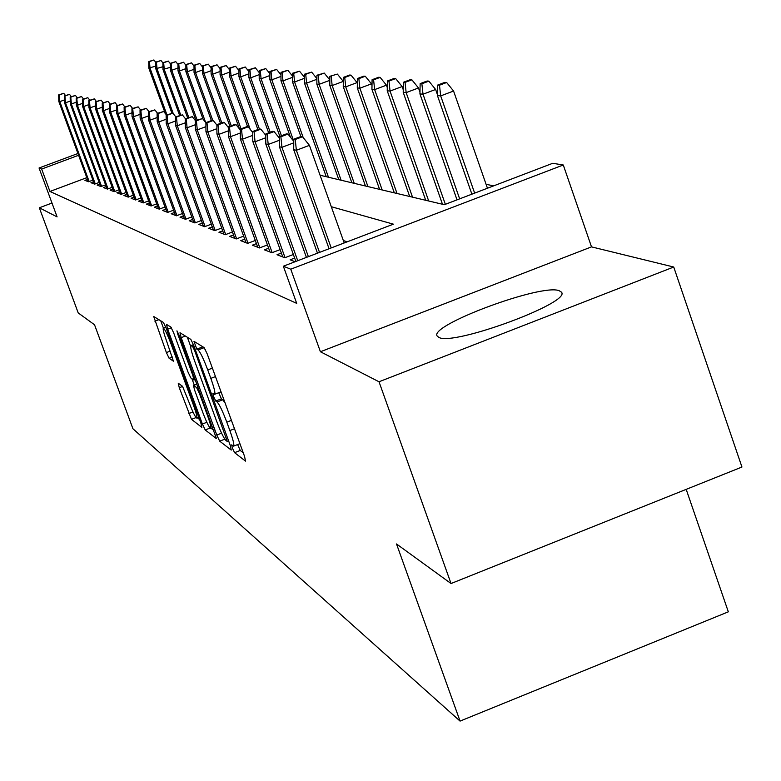 <?xml version="1.0" encoding="UTF-8"?>
<svg xmlns="http://www.w3.org/2000/svg" width="781" height="781" viewBox="0 0 781 781"><rect width="100%" height="100%" fill="white"/><g stroke="black" fill="none" stroke-linecap="round" stroke-linejoin="round"><path stroke-width="1.17" d="M232.465 448.245L234.583 452.668L245.537 461.132L244.521 456.289L207.219 353.939L204.153 347.623L193.952 341.317L196.802 349.156L198.11 349.976C200.356 352.221 203.568 358.879 207.746 369.93L210.831 378.375C214.209 387.913 215.488 393.224 214.648 394.288L212.803 393.214L213.633 396.66L215.741 401.034L217.089 401.981C219.402 404.412 222.634 411.138 226.802 422.16L229.868 430.556C233.187 439.937 234.437 445.131 233.587 446.127L231.654 444.877L232.465 448.245M237.609 444.565L240.236 450.461L243.233 452.746M202.006 346.295L203.812 347.779L198.11 349.976M218.719 392.716L221.413 398.837L222.77 399.784L217.089 401.981M438.863 337.402C453.39 346.247 572.395 302.208 561.373 292.104L559.137 290.688C541.399 283.405 428.31 325.482 437.214 336.094L438.863 337.402M178.244 383.217L179.288 387.737L191.482 419.348L201.84 427.353L200.824 422.814L166.216 328.274L163.454 322.475L153.72 316.5L166.402 352.582L169.116 358.284L173.411 361.183L166.49 340.789C163.805 333.282 162.751 329.074 163.336 328.176C164.781 328.977 167.319 334.151 170.961 343.708L193.698 405.808C196.324 413.188 197.339 417.279 196.744 418.069C195.25 417.161 192.673 411.909 189.022 402.332L182.52 386.292L178.244 383.217M86.798 177.668L49.935 191.462L41.666 169.057L39.05 168.003L77.924 153.506M451.027 583.534L379.019 381.772L673.73 267.024L741.95 467.028L451.027 583.534L396.514 543.966L460.058 721.097L132.926 428.749L94.53 324.769L78.217 312.927L39.323 207.785L57.091 216.884L39.05 168.003M673.73 267.024L591.51 246.874L320.415 351.753L379.019 381.772M320.415 351.753L290.757 269.191L283.347 266.214L393.39 224.167L331.29 206.711M49.935 191.462L296.702 303.37L283.347 266.214M216.776 435.037L219.705 441.167L231.244 450.081L230.229 445.336L193.805 345.544L190.837 339.393L179.981 332.735L181.182 337.646L216.776 435.037L221.589 433.172M216.132 438.405L205.218 429.96L202.386 424.015L167.69 329.191L166.499 324.398L170.893 327.073L173.714 332.97L187.987 371.99L190.837 377.945L193.961 380.074L192.79 375.28L177.795 334.268L176.955 330.851L179.034 335.039L216.347 438.326M51.985 203.04L39.323 207.785M294.662 258.091L290.161 259.809L295.101 261.723M281.365 253.054L277.011 254.723L284.831 257.75L293.363 254.489M268.644 248.231L264.417 249.842L271.905 252.741L280.125 249.608M256.441 243.613L252.341 245.175L259.526 247.948L267.453 244.931M244.736 239.171L240.753 240.685L247.655 243.36L255.299 240.45M233.49 234.915L229.634 236.379L236.252 238.947L243.633 236.135M222.692 230.815L218.934 232.24L225.299 234.7L232.435 231.996M212.305 226.871L208.644 228.257L214.775 230.629L221.677 228.013M202.299 223.083L198.745 224.43L204.642 226.705L211.329 224.176M192.673 219.422L189.207 220.74L194.889 222.936L201.361 220.486M183.389 215.898L180.011 217.177L185.487 219.295L191.765 216.923M174.436 212.5L171.146 213.74L176.428 215.79L182.51 213.496M165.797 209.22L162.585 210.431L167.69 212.403L173.587 210.177M157.45 206.047L154.316 207.229L159.246 209.142L164.976 206.975M149.386 202.992L146.33 204.144L151.094 205.979L156.659 203.88M141.595 200.024L138.608 201.147L143.206 202.933L148.624 200.893M134.049 197.163L131.13 198.257L135.591 199.985L140.853 198.003M126.756 194.381L123.896 195.455L128.211 197.124L133.336 195.201M119.688 191.696L116.896 192.751L121.075 194.362L126.063 192.487M112.835 189.09L110.101 190.115L114.153 191.687L119.015 189.861M106.196 186.571L103.522 187.577L107.446 189.09L112.181 187.313M99.763 184.121L97.137 185.107L100.944 186.571L105.562 184.843M93.515 181.748L90.947 182.705L94.638 184.131L99.148 182.442M347.203 241.817L343.347 240.558M92.919 180.118L88.517 181.768L84.934 180.382L87.452 179.435M493.69 185.849L486.094 184.326M460.058 721.097L728.331 611.826L686.187 489.365M320.083 175.247L444.35 204.7L552.704 163.297L563.286 164.996L290.757 269.191M591.51 246.874L563.286 164.996M78.578 155.282L41.666 169.057M233.587 446.127L239.259 443.92L239.582 442.729M225.133 403.084L222.77 399.784M214.648 394.288L220.34 392.091L220.642 390.783M205.657 350.142L203.812 347.779M187.342 337.236L190.662 346.334M228.179 441.285L228.97 441.88M227.33 441.538L194.723 350.835L192.653 346.539L190.945 345.602C190.154 346.725 191.433 352.006 194.781 361.427L216.386 420.588C220.437 431.317 223.61 437.936 225.904 440.445L227.33 441.538M213.887 430.409L211.221 428.378M194.264 385.082L191.941 378.717M202.748 412.339C206.506 422.199 209.171 427.607 210.753 428.564C211.387 427.744 210.362 423.566 207.678 416.009L199.477 393.585L196.597 387.561L193.454 385.394L194.625 390.119L202.748 412.339M160.749 320.806L163.434 328.137M197.378 417.825L199.624 419.543M446.654 82.513L444.838 82.366L437.692 85.061L439.488 85.197L446.654 82.513L453.576 91.035L440.679 95.897L437.438 95.585L471.89 194.176M439.488 85.197L440.679 95.897L474.643 193.122M453.576 91.035L487.451 188.231M437.438 95.585L437.692 85.061M344.206 242.959L309.432 145.344L296.36 150.264L331.212 247.919M295.257 139.467L302.52 136.734L301.027 136.46L293.793 139.184L295.257 139.467L296.36 150.264L293.715 149.718L329.065 248.739M309.432 145.344L302.52 136.734M293.793 139.184L293.715 149.718M428.867 81.136L427.139 81.009L420.149 83.626L421.867 83.772L428.867 81.136L435.622 89.473L423.019 94.208L419.934 93.915L457.022 199.858M421.867 83.772L423.019 94.208L459.648 198.852M435.622 89.473L437.458 94.726M419.934 93.915L420.149 83.626M411.89 79.828L410.24 79.701L403.406 82.269L405.046 82.405L411.89 79.828L418.489 87.97L406.159 92.607L403.211 92.324L442.485 204.261M405.046 82.405L406.159 92.607L445.346 204.319M418.489 87.97L419.963 92.197M403.211 92.324L403.406 82.269M395.664 78.578L394.083 78.461L387.396 80.97L388.967 81.097L395.664 78.578L402.117 86.545L390.051 91.074L387.23 90.801L425.723 200.287M388.967 81.097L390.051 91.074L428.691 200.99M402.117 86.545L403.26 89.805M387.23 90.801L387.396 80.97M380.152 77.387L378.629 77.27L372.088 79.721L373.591 79.847L380.152 77.387L386.449 85.178L374.636 89.61L371.932 89.346L409.683 196.48M373.591 79.847L374.636 89.61L412.514 197.154M386.449 85.178L387.278 87.55M371.932 89.346L372.088 79.721M293.763 142.855L281.951 147.306L319.517 252.39M280.887 136.753L287.974 134.088L286.559 133.834L279.481 136.49L280.887 136.753L281.951 147.306L279.432 146.789L317.476 253.171M293.773 141.312L287.974 134.088M279.481 136.49L279.432 146.789M279.461 140.238L268.205 144.475L308.368 256.646M267.161 134.166L274.102 131.569L272.745 131.315L265.823 133.922L267.161 134.166L268.205 144.475L265.794 143.977L306.416 257.398M279.471 138.257L274.102 131.569M265.823 133.922L265.794 143.977M265.813 137.739L255.065 141.771L297.727 260.717M254.059 131.696L260.844 129.158L259.546 128.924L252.78 131.462L254.059 131.696L255.065 141.771L252.761 141.302L295.853 261.43M265.823 135.357L260.844 129.158M252.78 131.462L252.761 141.302M252.771 135.338L242.5 139.194L285.055 257.662M241.524 129.334L248.163 126.844L246.923 126.62L240.294 129.109L241.524 129.334L242.5 139.194L240.294 138.735L282.761 256.949M252.771 132.604L248.163 126.844M240.294 129.109L240.294 138.735M365.283 76.245L363.829 76.128L357.425 78.53L358.86 78.647L365.283 76.245L371.444 83.86L359.875 88.204L357.288 87.95L394.317 192.839M358.86 78.647L359.875 88.204L397.031 193.483M371.444 83.86L372 85.422M357.288 87.95L357.425 78.53M240.294 133.034L230.473 136.714L272.169 252.644M229.516 127.078L236.028 124.638L234.837 124.423L228.345 126.854L229.516 127.078L230.473 136.714L228.355 136.284L269.992 251.999M240.294 129.968L236.028 124.638M228.345 126.854L228.355 136.284M351.04 75.142L349.644 75.035L343.367 77.387L344.743 77.495L351.04 75.142L357.073 82.61L345.729 86.857L343.25 86.613L379.576 189.353M344.743 77.495L345.729 86.857L382.182 189.968M357.073 82.61L357.356 83.411M343.25 86.613L343.367 77.387M228.355 130.827L218.944 134.352L259.829 247.841M218.016 124.911L224.391 122.529L223.259 122.314L216.893 124.696L218.016 124.911L218.944 134.352L216.923 133.932L257.759 247.265M228.345 127.469L224.391 122.529M216.893 124.696L216.923 133.932M337.372 74.088L329.875 76.294L337.372 74.088L343.279 81.4L332.159 85.559L329.777 85.334L365.44 185.995M331.203 76.401L332.159 85.559L367.939 186.591M329.777 85.334L329.875 76.294M216.903 128.699L207.892 132.077L247.987 243.233M206.994 122.832L213.242 120.499L212.149 120.303L205.911 122.627L206.994 122.832L207.892 132.077L205.95 131.677L246.015 242.725M216.893 125.067L213.242 120.499M205.911 122.627L205.95 131.677M329.836 80.316L319.136 84.319L316.842 84.104L351.86 182.783M318.199 75.337L324.252 73.082L316.93 75.24L318.199 75.337L319.136 84.319L354.262 183.35M316.842 84.104L316.93 75.24M324.252 73.082L329.836 80.004M205.93 126.659L197.281 129.89L236.614 238.801M196.412 120.84L202.533 118.546L195.367 120.645L196.412 120.84L197.281 129.89L195.416 129.509L234.739 238.351M205.911 122.783L202.533 118.546M195.367 120.645L195.416 129.509M316.891 79.291L306.621 83.128L304.414 82.923L338.808 179.689M305.703 74.322L311.648 72.106L304.483 74.224L305.703 74.322L306.621 83.128L341.121 180.235M304.414 82.923L304.483 74.224M311.648 72.106L316.901 78.627M195.396 124.696L187.089 127.801L225.689 234.554M186.239 118.917L192.243 116.681L185.243 118.732L186.239 118.917L187.089 127.801L185.302 127.43L223.903 234.163M195.406 120.625L192.243 116.681M185.243 118.732L185.302 127.43M304.453 78.295L294.583 81.985L292.465 81.78L326.253 176.711M293.695 73.346L299.523 71.178L292.514 73.258L293.695 73.346L294.583 81.985L328.469 177.238M292.465 81.78L292.514 73.258M299.523 71.178L304.463 77.309M185.273 122.802L177.287 125.78L215.195 230.473M176.457 117.082L182.354 114.875L175.5 116.896L176.457 117.082L177.287 125.78L175.569 125.429L213.477 230.131M185.39 118.683L182.354 114.875M175.5 116.896L175.569 125.429M292.494 77.339L282.995 80.882L280.955 80.687L300.861 136.529M282.136 72.408L287.857 70.28L281.004 72.321L282.136 72.408L282.995 80.882L303.204 137.593M280.955 80.687L281.004 72.321M287.857 70.28L292.504 76.05M175.54 120.987L167.866 123.847L205.081 226.539M167.056 115.305L172.835 113.147L166.128 115.129L167.056 115.305L167.866 123.847L166.207 123.505L203.451 226.246M175.754 116.808L172.835 113.147M166.128 115.129L166.207 123.505M280.975 76.411L271.837 79.818L269.875 79.633L290.386 137.085M270.997 71.501L276.62 69.411L269.904 71.413L270.997 71.501L271.837 79.818L293.773 141.283M269.875 79.633L269.904 71.413M276.62 69.411L280.984 74.839M166.168 119.229L158.787 121.982L195.348 222.761M157.996 113.596L163.678 111.488L157.108 113.43L157.996 113.596L158.787 121.982L157.186 121.651L193.786 222.507M166.49 115.002L163.678 111.488M157.108 113.43L157.186 121.651M269.894 75.513L261.088 78.793L259.194 78.617L279.832 136.363M260.268 70.632L265.784 68.582L259.214 70.544L260.268 70.632L261.088 78.793L281.443 135.757M259.194 78.617L259.214 70.544M265.784 68.582L269.894 73.687M157.147 117.531L150.04 120.176L185.976 219.11M149.269 111.956L154.843 109.877L148.419 111.79L149.269 111.956L150.04 120.176L148.497 119.864L184.482 218.905M157.557 113.265L154.843 109.877M148.419 111.79L148.497 119.864M259.204 74.644L250.721 77.807L248.895 77.631L268.654 132.858M249.92 69.792L255.338 67.771L248.905 69.704L249.92 69.792L250.721 77.807L270.206 132.272M248.895 77.631L248.905 69.704M255.338 67.771L259.214 72.584M148.458 115.9L141.605 118.448L176.926 215.605M140.853 110.365L146.34 108.334L140.033 110.209L140.853 110.365L141.605 118.448L140.121 118.146L175.5 215.429M148.946 111.595L146.34 108.334M140.033 110.209L140.121 118.146M248.895 73.804L240.714 76.85L238.957 76.684L257.896 129.539M239.933 68.982L245.263 67L238.957 68.904L239.933 68.982L240.714 76.85L259.39 128.982M238.957 76.684L238.957 68.904M245.263 67L248.905 71.52M140.082 114.319L133.473 116.779L168.208 212.207M132.741 108.842L138.12 106.841L131.94 108.686L132.741 108.842L133.473 116.779L132.038 116.476L166.831 212.071M140.639 109.984L138.12 106.841M131.94 108.686L132.038 116.476M238.957 72.994L231.059 75.933L229.35 75.777L247.645 126.756M230.288 68.191L235.53 66.248L229.341 68.123L230.288 68.191L231.059 75.933L250.252 129.461M229.35 75.777L229.341 68.123M235.53 66.248L238.957 70.505M131.989 112.786L125.624 115.158L159.773 208.937M124.901 107.358L130.193 105.396L124.13 107.222L124.901 107.358L125.624 115.158L124.238 114.875L158.465 208.839M132.624 108.432L130.193 105.396M124.13 107.222L124.238 114.875M229.35 72.213L221.726 75.044L220.076 74.888L239.503 128.982M220.974 67.439L226.129 65.526L220.057 67.361L220.974 67.439L221.726 75.044L241.036 128.826M220.076 74.888L220.057 67.361M226.129 65.526L229.35 69.529M124.189 111.312L118.029 113.596L151.641 205.774M117.326 105.933L122.539 104L116.584 105.796L117.326 105.933L118.029 113.596L116.691 113.323L150.382 205.706M124.872 106.938L122.539 104M116.584 105.796L116.691 113.323M220.066 71.452L212.696 74.185L211.104 74.039L229.897 126.278M211.963 66.707L217.04 64.823L211.085 66.629L211.963 66.707L212.696 74.185L231.244 125.77M211.104 74.039L211.085 66.629M217.04 64.823L220.066 68.591M116.642 109.887L110.697 112.093L143.772 202.718M110.014 104.556L115.129 102.653L109.291 104.42L110.014 104.556L110.697 112.093L109.408 111.829L142.562 202.679M117.394 105.494L115.129 102.653M109.291 104.42L109.408 111.829M211.095 70.71L203.968 73.355L202.435 73.209L220.486 123.359M203.255 65.994L208.244 64.149L202.396 65.926L203.255 65.994L203.968 73.355L221.794 122.871M202.435 73.209L202.396 65.926M208.244 64.149L211.085 67.683M109.35 108.5L103.609 110.638L136.158 199.77M102.936 103.219L107.973 101.354L102.233 103.092L102.936 103.219L103.609 110.638L102.35 110.375L134.996 199.751M110.16 104.098L107.973 101.354M102.233 103.092L102.35 110.375M202.416 69.997L195.523 72.555L194.03 72.408L211.387 120.577M194.82 65.311L199.741 63.486L194 65.243L194.82 65.311L195.523 72.555L212.764 120.411M194.03 72.408L194 65.243M199.741 63.486L202.406 66.815M102.301 107.163L96.746 109.223L128.797 196.91M96.083 101.93L101.042 100.095L95.409 101.803L96.083 101.93L96.746 109.223L95.536 108.969L127.684 196.919M103.16 102.75L101.042 100.095M95.409 101.803L95.536 108.969M194.02 69.294L187.342 71.774L185.898 71.637L203.07 119.22M186.659 64.647L191.501 62.851L185.858 64.579L186.659 64.647L187.342 71.774L205.598 122.383M185.898 71.637L185.858 64.579M191.501 62.851L194 65.975M95.477 105.865L90.098 107.856L121.66 194.137M89.454 100.681L94.335 98.875L88.8 100.564L89.454 100.681L90.098 107.856L88.927 107.612L120.596 194.176M96.385 101.442L94.335 98.875M88.8 100.564L88.927 107.612M185.888 68.621L179.425 71.022L178.019 70.886L195.914 120.44M178.751 64.003L183.515 62.236L177.97 63.944L178.751 64.003L179.425 71.022L197.105 119.991M178.019 70.886L177.97 63.944M183.515 62.236L185.858 65.174M88.868 104.605L83.665 106.528L114.748 191.462M83.03 99.47L87.833 97.693L82.395 99.353L83.03 99.47L83.665 106.528L82.522 106.304L113.723 191.521M89.815 100.183L87.833 97.693M82.395 99.353L82.522 106.304M178 67.967L171.742 70.29L170.385 70.163L187.616 117.843M171.088 63.378L175.774 61.64L170.326 63.32L171.088 63.378L171.742 70.29L188.768 117.414M170.385 70.163L170.326 63.32M175.774 61.64L177.98 64.393M82.474 103.385L77.426 105.25L108.051 188.865M76.802 98.299L81.536 96.541L76.187 98.181L76.802 98.299L77.426 105.25L76.323 105.025L107.065 188.943M83.46 98.962L81.536 96.541M76.187 98.181L76.323 105.025M170.365 67.332L162.975 69.45L179.591 115.373M163.649 62.773L168.276 61.064L162.917 62.714L163.649 62.773L164.293 69.577L180.704 114.953M162.975 69.45L162.917 62.714M168.276 61.064L170.336 63.642M76.265 102.194L71.374 104.01L101.559 186.347M70.768 97.166L75.435 95.438L70.173 97.049L70.768 97.166L71.374 104.01L70.31 103.785L100.612 186.444M77.29 97.771L75.435 95.438M70.173 97.049L70.31 103.785M162.956 66.707L155.79 68.767L171.81 113.02M156.434 62.187L160.993 60.508L155.722 62.129L156.434 62.187L157.069 68.894L173.304 113.723M155.79 68.767L155.722 62.129M160.993 60.508L162.917 62.919M155.761 66.112L148.81 68.103L165.25 113.45M149.435 61.621L153.925 59.961L148.741 61.562L149.435 61.621L150.059 68.22L166.939 114.827M148.81 68.103L148.741 61.562M153.925 59.961L155.722 62.216M70.251 101.042L65.506 102.799L95.262 183.906M64.911 96.063L69.509 94.355L64.335 95.946L64.911 96.063L65.506 102.799L64.472 102.584L94.355 184.023M71.315 96.629L69.509 94.355M64.335 95.946L64.472 102.584M64.423 99.929L59.815 101.628L89.151 181.534M59.229 94.989L63.759 93.31L58.673 94.882L59.229 94.989L59.815 101.628L58.809 101.423L88.273 181.67M65.506 95.516L63.759 93.31M58.673 94.882L58.809 101.423M240.236 450.461L234.583 452.668M202.494 346.959L196.802 349.156M221.413 398.837L215.741 401.034M234.485 428.759L229.868 430.556M231.43 420.354L226.802 422.16M215.468 376.579L210.831 378.375M212.393 368.144L207.746 369.93M185.39 336.035L181.182 337.646M224.83 439.166L219.705 441.167M228.657 441.031L227.486 441.48M227.505 437.868L226.617 438.219M195.611 350.493L194.723 350.835M193.981 346.022L192.653 346.539M193.532 344.831L191.306 345.69M210.06 428.076L205.218 429.96M206.838 422.296L202.386 424.015M171.42 327.766L167.69 329.191M195.279 379.488L194.039 379.966M193.629 374.958L192.79 375.28M178.615 333.956L177.795 334.268M208.507 415.677L207.678 416.009M200.317 393.263L199.477 393.585M198.032 387.005L196.597 387.561M196.968 384.115L193.571 385.423M194.479 405.495L193.698 405.808M171.752 343.406L170.961 343.708M172.425 357.015L169.116 358.284M170.258 351.108L166.402 352.582M158.894 319.663L154.902 321.186M196.06 417.571L191.482 419.348M192.966 411.938L188.758 413.569M182.656 386.429L179.288 387.737M561.373 292.104L561.656 292.934M228.677 441.089L227.427 441.577M193.463 344.636L190.945 345.602M195.309 379.556L193.961 380.074M212.91 427.724L210.753 428.564M196.949 384.047L193.454 385.394M198.794 417.279L196.744 418.069M165.826 327.229L163.336 328.176"/></g></svg>
